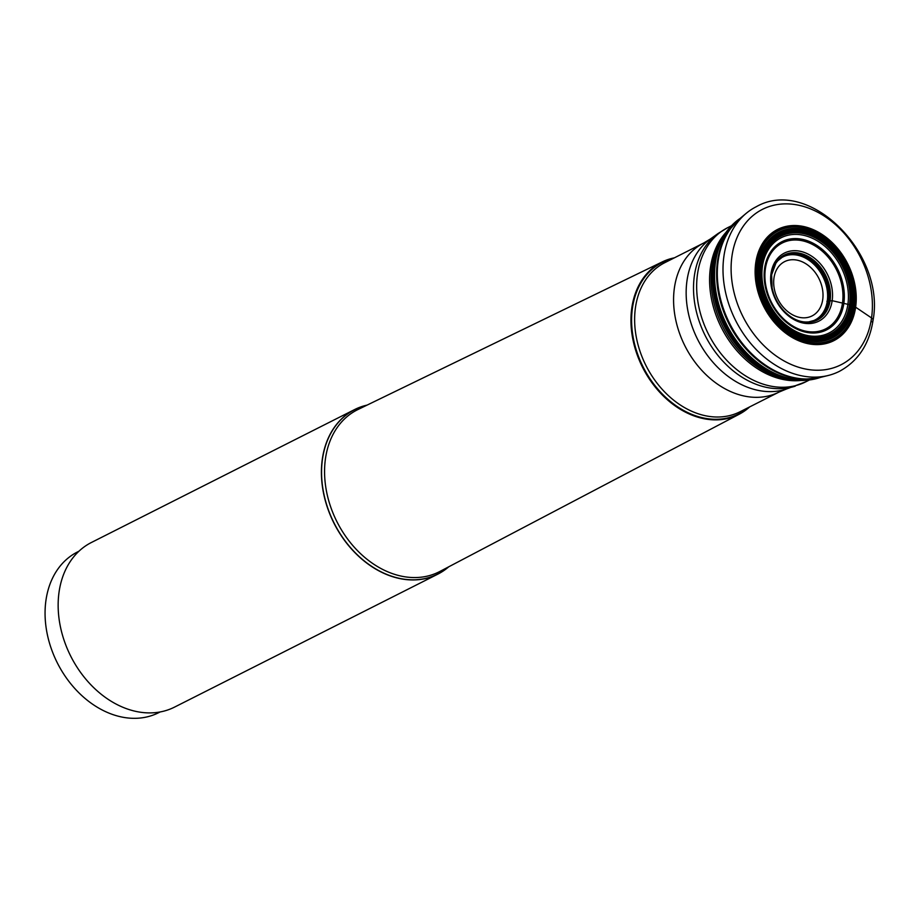 <?xml version="1.0" encoding="UTF-8"?>
<svg xmlns="http://www.w3.org/2000/svg" width="919" height="919" viewBox="0 0 919 919"><rect width="100%" height="100%" fill="white"/><g stroke="black" fill="none" stroke-linecap="round" stroke-linejoin="round"><path stroke-width="1.38" d="M839.392 371.345A92.21 69.695 -116.8 0 1 828.053 375.526A92.21 69.695 -116.8 0 1 752.213 345.176A92.21 69.695 -116.8 0 1 723.908 256.309A92.21 69.695 63.2 0 1 746.159 213.369A92.21 69.695 63.2 0 1 756.257 206.729C809.03 176.425 885.79 253.529 873.05 320.272C869.328 344.211 858.105 361.236 839.392 371.345M826.893 301.248L832.166 300.685L850.868 305.016A56.289 42.55 63.2 0 0 812.856 235.103A56.289 42.55 63.2 0 0 760.633 265.063A56.289 42.55 -116.8 0 0 798.645 334.964A56.289 42.55 -116.8 0 0 850.868 305.016L855.29 306.969L871.545 317.951A6.973 3.09 8.1 0 1 871.74 321.765M674.408 257.825A85.329 64.491 63.2 0 0 662.415 261.835A85.329 64.491 63.2 0 0 631.79 308.06A85.329 64.491 -116.8 0 0 663.231 395.882A85.329 64.491 -116.8 0 0 739.347 414.159L439.833 571.48A90.74 68.592 63.2 0 1 358.892 552.055A90.74 68.592 63.2 0 1 325.464 458.661A90.74 68.592 63.2 0 1 358.031 409.495L662.415 261.835M749.686 406.887A85.329 64.491 -116.8 0 1 739.347 414.159M448.748 566.805A92.21 69.695 -116.8 0 1 437.8 574.157A92.21 69.695 -116.8 0 1 355.917 553.652A92.21 69.695 -116.8 0 1 322.316 459.121A92.21 69.695 63.2 0 1 354.665 409.541A92.21 69.695 63.2 0 1 367.083 405.107M354.665 409.541L91.395 542.497A92.21 69.695 63.2 0 0 59.057 592.077A92.21 69.695 63.2 0 0 92.658 686.608A92.21 69.695 63.2 0 0 174.541 707.113L437.8 574.157M78.942 551.228L77.529 551.94A90.039 68.052 63.2 0 0 45.95 600.348A90.039 68.052 63.2 0 0 78.758 692.65A90.039 68.052 63.2 0 0 158.7 712.673L160.113 711.961M807.927 321.972A35.611 26.915 -116.8 0 0 808.019 321.96L808.731 321.891A35.577 26.892 -116.8 0 0 828.306 300.674A35.577 26.892 63.2 0 0 811.879 261.122A35.577 26.892 63.2 0 0 777.853 260.755L777.382 261.283A35.611 26.915 63.2 0 0 777.382 261.295A35.611 26.915 63.2 0 1 811.592 260.743A35.611 26.915 63.2 0 1 828.421 300.639A35.611 26.915 -116.8 0 1 808.019 321.96A35.611 26.915 -116.8 0 0 828.433 300.639A35.611 26.915 63.2 0 0 811.592 260.743A35.611 26.915 63.2 0 0 777.382 261.295A35.611 26.915 63.2 0 0 777.325 261.364A35.611 26.915 63.2 0 1 811.557 260.697A35.611 26.915 63.2 0 1 828.433 300.639L828.433 300.639A35.611 26.915 -116.8 0 1 807.927 321.972A35.611 26.915 -116.8 0 1 807.835 321.972A35.611 26.915 -116.8 0 1 806.882 322.018M828.053 375.526L820.276 377.433A90.384 68.316 -116.8 0 1 820.242 377.445A90.384 68.316 -116.8 0 1 745.929 347.669A90.384 68.316 -116.8 0 1 718.198 260.582A90.384 68.316 63.2 0 1 739.979 218.515A90.384 68.316 63.2 0 1 740.013 218.492A90.165 68.155 63.2 0 0 717.509 261.088A90.165 68.155 -116.8 0 0 745.596 348.462A90.165 68.155 -116.8 0 0 820.299 377.433M871.545 317.951A87.064 65.812 63.2 0 0 812.752 209.819A87.064 65.812 63.2 0 0 731.961 256.148A87.064 65.812 -116.8 0 0 790.765 364.292A87.064 65.812 -116.8 0 0 871.545 317.951M855.635 307.187A62.32 47.099 -116.8 0 1 797.818 340.352A62.32 47.099 -116.8 0 1 755.728 262.949A62.32 47.099 63.2 0 1 813.556 229.784A62.32 47.099 63.2 0 1 855.635 307.187M855.29 306.969A61.803 46.708 63.2 0 0 813.556 230.209A61.803 46.708 63.2 0 0 756.222 263.098A61.803 46.708 -116.8 0 0 797.956 339.858A61.803 46.708 -116.8 0 0 855.29 306.969M854.773 306.693A61.091 46.18 -116.8 0 1 798.094 339.203A61.091 46.18 -116.8 0 1 756.842 263.328A61.091 46.18 63.2 0 1 813.522 230.818A61.091 46.18 63.2 0 1 854.773 306.693M854.475 306.544A60.711 45.881 63.2 0 0 813.476 231.151A60.711 45.881 63.2 0 0 757.153 263.454A60.711 45.881 -116.8 0 0 798.151 338.858A60.711 45.881 -116.8 0 0 854.475 306.544M853.269 306.016A59.207 44.755 -116.8 0 1 798.335 337.526A59.207 44.755 -116.8 0 1 758.359 263.994A59.207 44.755 63.2 0 1 813.281 232.484A59.207 44.755 63.2 0 1 853.269 306.016M852.35 305.625A58.081 43.905 63.2 0 0 813.12 233.495A58.081 43.905 63.2 0 0 759.232 264.396A58.081 43.905 -116.8 0 0 798.462 336.538A58.081 43.905 -116.8 0 0 852.35 305.625M851.385 305.223A56.921 43.021 -116.8 0 1 798.577 335.515A56.921 43.021 -116.8 0 1 760.139 264.821A56.921 43.021 63.2 0 1 812.947 234.54A56.921 43.021 63.2 0 1 851.385 305.223M849.627 304.648A54.979 41.562 -116.8 0 1 798.622 333.907A54.979 41.562 -116.8 0 1 761.483 265.614A54.979 41.562 63.2 0 1 812.499 236.355A54.979 41.562 63.2 0 1 849.627 304.648M849.455 304.603A54.807 41.435 63.2 0 0 812.442 236.528A54.807 41.435 63.2 0 0 761.587 265.694A54.807 41.435 -116.8 0 0 798.6 333.769A54.807 41.435 -116.8 0 0 849.455 304.603M847.892 304.258A53.313 40.298 -116.8 0 1 798.427 332.632A53.313 40.298 -116.8 0 1 762.425 266.418A53.313 40.298 63.2 0 1 811.891 238.044A53.313 40.298 63.2 0 1 847.892 304.258M843.849 303.339A49.419 37.357 63.2 0 0 810.466 241.961A49.419 37.357 63.2 0 0 764.619 268.256A49.419 37.357 -116.8 0 0 797.991 329.645A49.419 37.357 -116.8 0 0 843.849 303.339M842.493 303.029A48.121 36.369 -116.8 0 1 797.853 328.634A48.121 36.369 -116.8 0 1 765.366 268.876A48.121 36.369 63.2 0 1 810.007 243.271A48.121 36.369 63.2 0 1 842.493 303.029M832.166 300.685A38.161 28.845 63.2 0 0 806.4 253.288A38.161 28.845 63.2 0 0 771.007 273.598A38.161 28.845 -116.8 0 0 796.773 320.984A38.161 28.845 -116.8 0 0 832.166 300.685M830.121 300.444A36.473 27.57 -116.8 0 1 783.551 310.496A36.473 27.57 -116.8 0 1 772.086 287.796A36.473 27.57 -116.8 0 1 771.65 274.54A36.473 27.57 63.2 0 1 805.492 255.137A36.473 27.57 63.2 0 1 830.121 300.444M796.716 320.042A35.772 27.042 -116.8 0 0 803.688 321.857L805.481 322.006A35.68 26.961 -116.8 0 0 828.605 300.593A35.68 26.961 63.2 0 0 810.466 259.686A35.68 26.961 63.2 0 0 775.843 263.305L771.638 274.758L772.086 287.796C773.855 296.4 777.669 303.959 783.551 310.496C790.018 317.239 796.727 321.03 803.688 321.857A35.772 27.042 -116.8 0 0 828.823 300.559A35.772 27.042 63.2 0 0 809.708 258.905A35.772 27.042 63.2 0 0 774.889 264.844A35.772 27.042 63.2 0 0 772.213 271.53M777.325 261.352A35.611 26.915 63.2 0 0 777.267 261.433L776.061 262.995A35.669 26.961 63.2 0 1 810.638 259.836A35.669 26.961 63.2 0 1 828.582 300.605A35.669 26.961 -116.8 0 1 805.871 322.018L805.481 322.006A35.68 26.961 -116.8 0 1 804.607 321.949M775.946 263.156A35.669 26.961 63.2 0 1 776.061 262.995L775.843 263.305A35.68 26.961 63.2 0 0 775.36 264.04M807.835 321.972L805.871 322.018A35.669 26.961 -116.8 0 1 805.676 322.006M777.267 261.433A35.611 26.915 63.2 0 0 776.658 262.168M808.387 321.926A35.577 26.892 -116.8 0 0 808.731 321.891L814.039 320.467A35.381 26.743 -116.8 0 0 827.284 301.041A35.381 26.743 63.2 0 0 813.97 264.362A35.381 26.743 63.2 0 0 782.161 257.331L777.853 260.755A35.577 26.892 63.2 0 0 777.623 261.019M783.918 256.47L782.161 257.331A35.381 26.743 63.2 0 0 780.024 258.71M757.52 365.406A86.685 65.525 -116.8 0 1 744.08 353.953L744.08 353.953A86.685 65.525 -116.8 0 1 713.684 293.758L713.684 293.758A86.685 65.525 -116.8 0 1 712.443 276.148M714.568 258.698A87.098 65.835 63.2 0 0 713.523 264.029A87.098 65.835 63.2 0 0 713.282 265.557A87.098 65.835 -116.8 0 0 767.905 371.724L777.394 375.86A87.294 65.973 -116.8 0 1 713.328 265.396A87.294 65.973 63.2 0 1 715.821 253.954L713.282 265.58L713.684 293.758C717.682 316.917 727.814 336.986 744.08 353.953L767.905 371.724A87.098 65.835 -116.8 0 0 772.833 374.056M779.726 376.652A87.294 65.973 -116.8 0 1 777.394 375.86L782.046 377.376A87.96 66.49 -116.8 0 1 713.546 264.775A87.96 66.49 63.2 0 1 717.36 249.302L715.821 253.954A87.294 65.973 63.2 0 1 716.567 251.611M717.728 248.337A87.96 66.49 63.2 0 0 717.36 249.302L718.084 247.406A88.442 66.857 63.2 0 0 713.73 264.316A88.442 66.857 -116.8 0 0 783.999 377.927L785.917 378.433A88.936 67.225 -116.8 0 1 713.925 263.845A88.936 67.225 63.2 0 1 718.819 245.557L718.084 247.406A88.442 66.857 63.2 0 1 718.451 246.476M783.034 377.652A87.96 66.49 -116.8 0 1 782.046 377.376L783.999 377.927A88.442 66.857 -116.8 0 0 784.964 378.18M718.991 245.143A88.936 67.225 63.2 0 0 718.819 245.557L719.163 244.73A89.154 67.386 63.2 0 0 714.029 263.615A89.154 67.386 -116.8 0 0 786.79 378.639L790.214 379.375A89.189 67.42 -116.8 0 1 714.04 263.592A89.189 67.42 63.2 0 1 720.599 241.548L719.163 244.73A89.154 67.386 63.2 0 1 719.876 243.098M786.354 378.536A88.936 67.225 -116.8 0 1 785.917 378.433L786.79 378.639A89.154 67.386 -116.8 0 0 788.525 379.042M721.874 239.043A89.189 67.42 63.2 0 0 720.599 241.548L723.184 236.723A89.246 67.455 63.2 0 0 714.074 263.535A89.246 67.455 -116.8 0 0 795.624 380.156L819.461 377.732A89.511 67.661 -116.8 0 1 743.712 351.265A89.511 67.661 -116.8 0 1 714.534 263.098A89.511 67.661 63.2 0 1 739.29 218.975L723.184 236.723A89.246 67.455 63.2 0 1 731.019 226.281M792.982 379.834A89.189 67.42 -116.8 0 1 790.214 379.375L795.624 380.156A89.246 67.455 -116.8 0 0 808.686 380.052M819.794 377.617L819.909 377.583A89.522 67.673 -116.8 0 1 743.953 351.391A89.522 67.673 -116.8 0 1 714.626 263.041A89.522 67.673 63.2 0 1 739.669 218.711L739.577 218.779M740.174 218.366A89.683 67.788 63.2 0 0 715.441 262.512A89.683 67.788 -116.8 0 0 744.631 350.805A89.683 67.788 -116.8 0 0 820.483 377.387M822.723 299.571A30.419 22.986 -116.8 0 1 794.51 315.757A30.419 22.986 -116.8 0 1 773.97 277.975A30.419 22.986 63.2 0 1 802.184 261.789A30.419 22.986 63.2 0 1 822.723 299.571M792.006 379.685A86.179 65.134 -116.8 0 1 711.926 266.947A86.179 65.134 -116.8 0 1 721.415 239.916M800.851 380.477A86.409 65.306 -116.8 0 1 710.433 267.532A86.409 65.306 -116.8 0 1 726.033 232.335M809.375 380.007L805.722 381.844A86.409 65.306 -116.8 0 1 728.997 362.626A86.409 65.306 -116.8 0 1 697.51 274.057A86.409 65.306 -116.8 0 1 727.825 227.59L731.467 225.752M795.245 386.164A86.11 65.088 -116.8 0 1 722.403 360.65A86.11 65.088 -116.8 0 1 694.362 275.861A86.11 65.088 -116.8 0 1 718.13 233.46L710.341 239.02A84.651 63.985 63.2 0 0 686.987 280.697A84.651 63.985 63.2 0 0 714.545 364.05A84.651 63.985 63.2 0 0 786.159 389.128L805.722 381.844M778.967 392.103L740.025 411.769A83.503 63.112 -116.8 0 1 665.873 393.206A83.503 63.112 -116.8 0 1 635.454 307.601A83.503 63.112 63.2 0 1 664.736 262.708L703.69 243.03A83.503 63.112 63.2 0 0 674.397 287.934A83.503 63.112 63.2 0 0 704.827 373.528A83.503 63.112 63.2 0 0 778.967 392.103L786.159 389.128M748.319 407.588A84.858 64.146 -116.8 0 1 668.699 400.029A84.858 64.146 -116.8 0 1 632.444 308.095A84.858 64.146 63.2 0 1 673.03 258.515M366.715 405.279A92.095 69.614 63.2 0 0 322.477 459.132A92.095 69.614 63.2 0 0 361.925 558.993A92.095 69.614 63.2 0 0 448.38 566.989M740.013 218.492L746.159 213.369M814.039 320.467L815.785 319.559M740.438 218.171L739.669 218.711M819.909 377.583L820.805 377.284M727.825 227.59L718.13 233.46M703.69 243.03L710.341 239.02"/></g></svg>
